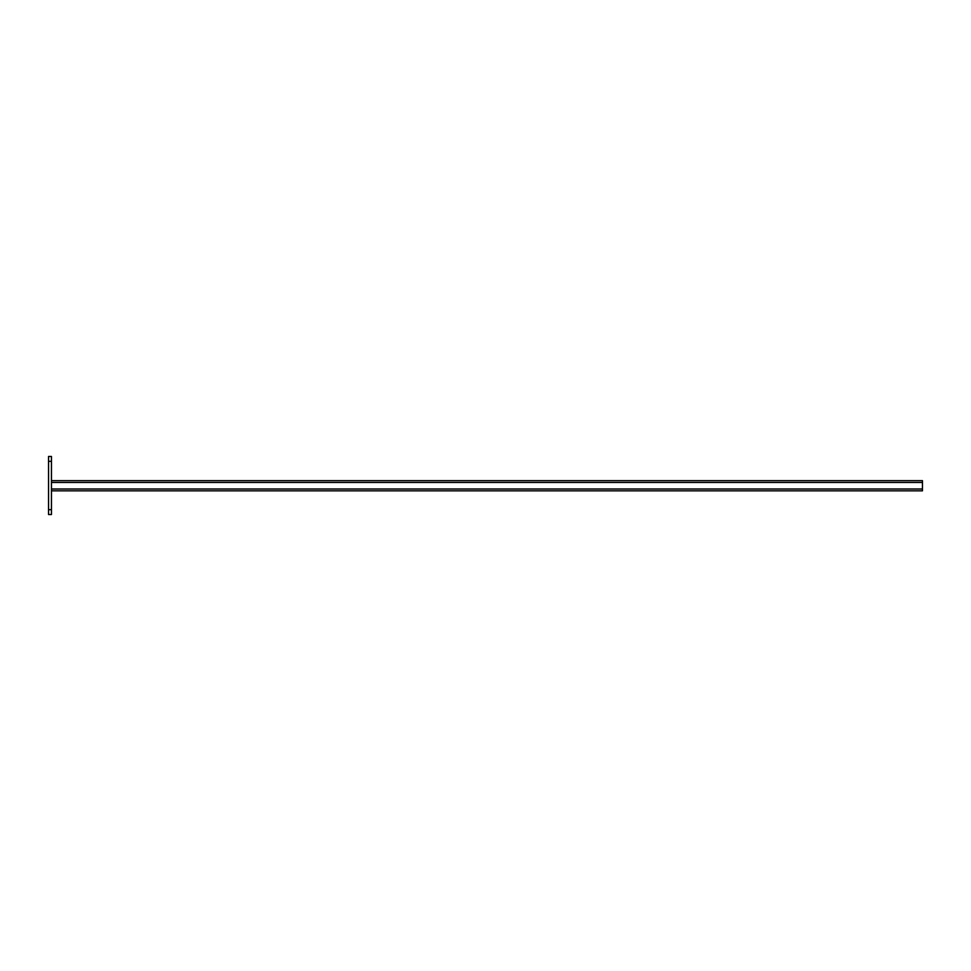 <?xml version="1.0" encoding="UTF-8"?>
<svg xmlns="http://www.w3.org/2000/svg" width="971" height="971" viewBox="0 0 971 971"><rect width="100%" height="100%" fill="white"/><g stroke="black" fill="none" stroke-linecap="round" stroke-linejoin="round"><path stroke-width="1.46" d="M51.451 514.533L48.55 514.533L48.55 509.69L51.451 509.69L51.451 514.533M51.451 461.31L48.55 461.31L48.55 456.467L51.451 456.467L51.451 509.69M48.55 461.31L48.55 509.69M51.451 490.828L922.45 490.828L922.45 480.657L51.451 480.657M922.45 482.478L51.451 482.478M922.45 489.008L51.451 489.008"/></g></svg>
